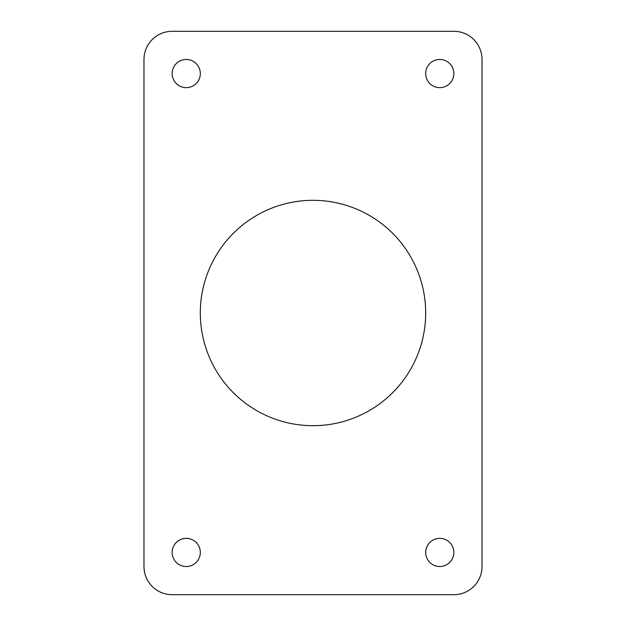 <?xml version="1.0" encoding="UTF-8"?>
<svg xmlns="http://www.w3.org/2000/svg" width="626" height="626" viewBox="0 0 626 626"><rect width="100%" height="100%" fill="white"/><g stroke="black" fill="none" stroke-linecap="round" stroke-linejoin="round"><path stroke-width="0.47" stroke-dasharray="3.13 2.35" d="M172.15 594.7L453.85 594.7A28.17 28.17 0 0 0 482.02 566.53L482.02 59.47A28.17 28.17 0 0 0 453.85 31.3L172.15 31.3A28.17 28.17 0 0 0 143.98 59.47L143.98 566.53A28.17 28.17 0 0 0 172.15 594.7M200.32 73.555A14.085 14.085 0 0 1 179.192 85.754A14.085 14.085 0 0 1 179.192 61.356A14.085 14.085 0 0 1 200.32 73.555M453.85 73.555A14.085 14.085 0 0 1 432.722 85.754A14.085 14.085 0 0 1 432.722 61.356A14.085 14.085 0 0 1 453.85 73.555M200.32 552.445A14.085 14.085 0 0 1 179.192 564.644A14.085 14.085 0 0 1 179.192 540.246A14.085 14.085 0 0 1 200.32 552.445M453.85 552.445A14.085 14.085 0 0 1 432.722 564.644A14.085 14.085 0 0 1 432.722 540.246A14.085 14.085 0 0 1 453.85 552.445M425.68 313A112.68 112.68 0 0 1 256.66 410.586A112.68 112.68 0 0 1 256.66 215.414A112.68 112.68 0 0 1 425.68 313"/><path stroke-width="0.94" d="M453.85 594.7L172.15 594.7A28.17 28.17 0 0 1 143.98 566.53L143.98 59.47A28.17 28.17 0 0 1 172.15 31.3L453.85 31.3A28.17 28.17 0 0 1 482.02 59.47L482.02 566.53A28.17 28.17 0 0 1 453.85 594.7M200.32 73.555A14.085 14.085 0 0 1 179.192 85.754A14.085 14.085 0 0 1 179.192 61.356A14.085 14.085 0 0 1 200.32 73.555M453.85 73.555A14.085 14.085 0 0 1 432.722 85.754A14.085 14.085 0 0 1 432.722 61.356A14.085 14.085 0 0 1 453.85 73.555M200.32 552.445A14.085 14.085 0 0 1 179.192 564.644A14.085 14.085 0 0 1 179.192 540.246A14.085 14.085 0 0 1 200.32 552.445M453.85 552.445A14.085 14.085 0 0 1 432.722 564.644A14.085 14.085 0 0 1 432.722 540.246A14.085 14.085 0 0 1 453.85 552.445M425.68 313A112.68 112.68 0 0 1 256.66 410.586A112.68 112.68 0 0 1 256.66 215.414A112.68 112.68 0 0 1 425.68 313"/></g></svg>
